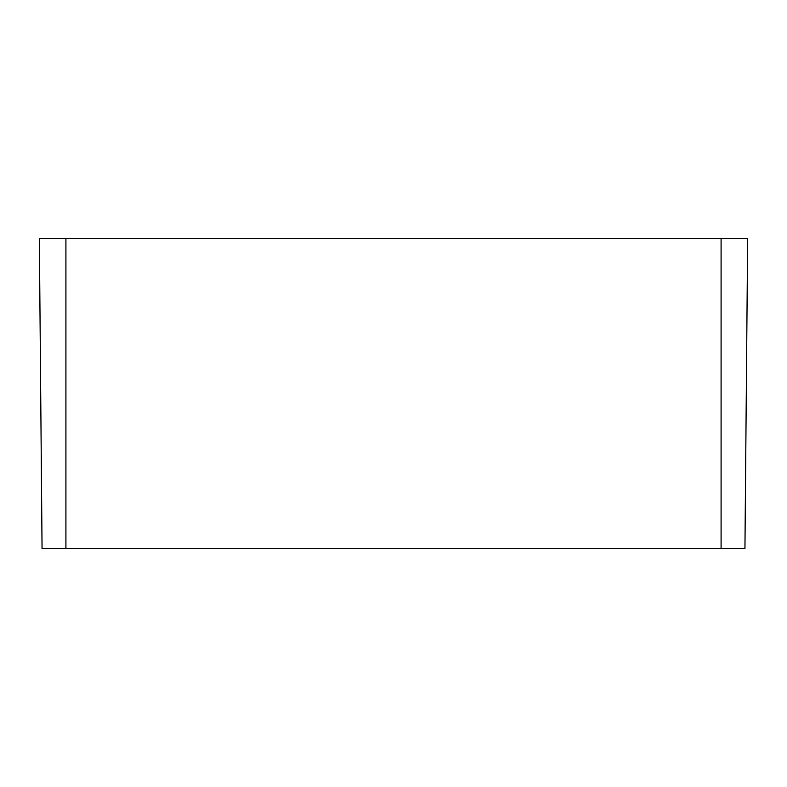 <?xml version="1.0" encoding="UTF-8"?>
<svg xmlns="http://www.w3.org/2000/svg" width="787" height="787" viewBox="0 0 787 787"><rect width="100%" height="100%" fill="white"/><g stroke="black" fill="none" stroke-linecap="round" stroke-linejoin="round"><path stroke-width="1.18" d="M39.35 238.559L42.055 548.441L39.35 238.559L747.65 238.559L744.945 548.441L747.65 238.559M42.055 548.441L744.945 548.441M721.089 548.441L721.089 238.559M65.911 548.441L65.911 238.559"/></g></svg>
